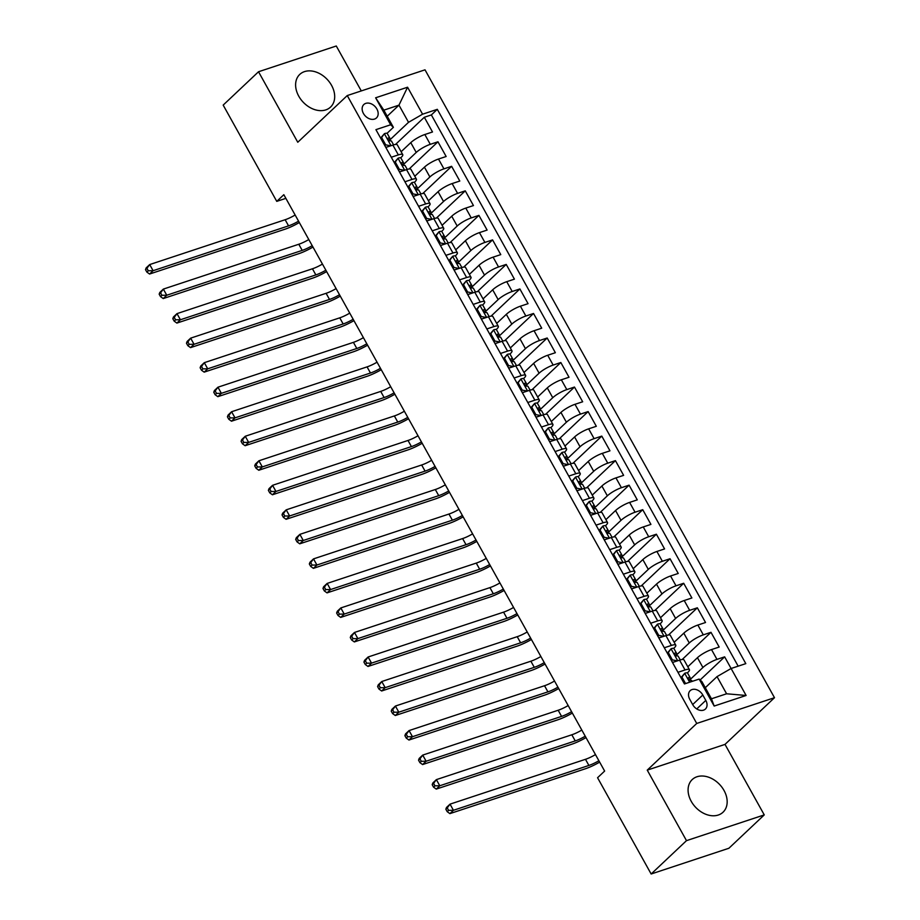 <?xml version="1.0" encoding="UTF-8"?>
<svg xmlns="http://www.w3.org/2000/svg" width="920" height="920" viewBox="0 0 920 920"><rect width="100%" height="100%" fill="white"/><g stroke="black" fill="none" stroke-linecap="round" stroke-linejoin="round"><path stroke-width="1.38" d="M298.759 96.186A22.448 16.549 46.7 0 0 330.556 107.076A22.448 16.549 46.7 0 0 331.545 85.33A22.448 16.549 46.7 0 0 299.747 74.428A22.448 16.549 46.7 0 0 298.759 96.186M691.231 801.32A22.448 16.549 46.7 0 0 723.028 812.222A22.448 16.549 46.7 0 0 724.017 790.464A22.448 16.549 46.7 0 0 692.219 779.573A22.448 16.549 46.7 0 0 691.231 801.32M363.423 113.447A9.211 6.785 46.7 0 0 376.475 117.921A9.211 6.785 46.7 0 0 376.878 108.997A9.211 6.785 46.7 0 0 363.837 104.523A9.211 6.785 46.7 0 0 363.423 113.447M361.284 90.919L336.283 46L258.52 71.748L223.18 105.098L276.759 201.365L285.867 198.352M774.49 697.705L425.017 69.828L347.254 95.565L696.727 723.453L774.49 697.705L725.006 744.395L647.243 770.132L686.492 840.65L764.255 814.901L725.006 744.395M764.255 814.901L728.904 848.251L651.153 874L686.492 840.65M387.216 116.242L398.969 105.144L383.835 110.159L393.392 127.328L390.643 124.775L375.923 129.651L684.445 683.951L699.154 679.075L701.914 681.628L711.459 698.797L726.593 693.783L717.036 676.614L731.101 668.495L724.649 656.845L700.131 679.972M687.815 666.793L697.452 657.696A11.511 2.53 -29.1 0 1 711.516 649.577L719.187 647.036L710.987 632.316L682.18 659.513M674.164 642.263L683.801 633.167A11.511 2.53 150.9 0 1 697.866 625.048L705.536 622.506L697.337 607.798L668.518 634.984M660.502 617.734L670.151 608.637A11.511 2.53 150.9 0 1 684.216 600.519L691.886 597.977L683.686 583.268L654.867 610.455M646.852 593.216L656.5 584.12A11.511 2.53 150.9 0 1 670.553 576L678.235 573.459L670.036 558.739L641.217 585.936M633.202 568.686L642.85 559.59A11.511 2.53 150.9 0 1 656.903 551.471L664.573 548.929L656.385 534.209L627.567 561.407M619.551 544.157L629.199 535.06A11.511 2.53 150.9 0 1 643.252 526.941L650.923 524.4L642.735 509.691L613.916 536.877M605.9 519.627L615.549 510.531A11.511 2.53 150.9 0 1 629.602 502.412L637.272 499.87L629.084 485.162L600.265 512.348M592.25 495.109L601.887 486.013A11.511 2.53 150.9 0 1 615.952 477.894L623.622 475.352L615.434 460.632L586.615 487.83M578.599 470.58L588.236 461.483A11.511 2.53 150.9 0 1 602.301 453.364L609.971 450.823L601.783 436.103L572.964 463.3M564.949 446.05L574.586 436.954A11.511 2.53 150.9 0 1 588.65 428.835L596.321 426.293L588.133 411.585L559.314 438.771M551.298 421.521L560.935 412.424A11.511 2.53 150.9 0 1 575 404.305L582.67 401.775L574.482 387.055L545.663 414.241M537.648 397.003L547.285 387.906A11.511 2.53 150.9 0 1 561.349 379.787L569.02 377.246L560.832 362.526L532.013 389.723M523.997 372.473L533.634 363.377A11.511 2.53 150.9 0 1 547.699 355.258L555.37 352.716L547.181 337.997L518.362 365.194M510.347 347.944L519.984 338.847A11.511 2.53 150.9 0 1 534.048 330.728L541.719 328.187L533.531 313.478L504.712 340.664M496.697 323.414L506.333 314.318A11.511 2.53 150.9 0 1 520.398 306.199L528.068 303.669L519.88 288.949L491.061 316.135M483.046 298.897L492.683 289.8A11.511 2.53 150.9 0 1 506.747 281.681L514.418 279.139L506.218 264.419L477.399 291.617M469.395 274.367L479.032 265.27A11.511 2.53 150.9 0 1 493.097 257.151L500.767 254.61L492.568 239.89L463.749 267.087M455.733 249.837L465.382 240.741A11.511 2.53 150.9 0 1 479.447 232.622L487.117 230.08L478.917 215.372L450.098 242.558M442.083 225.308L451.731 216.211A11.511 2.53 150.9 0 1 465.784 208.092L473.455 205.562L465.267 190.842L436.448 218.028M428.433 200.79L438.081 191.693A11.511 2.53 150.9 0 1 452.134 183.574L459.804 181.033L451.616 166.313L422.797 193.511M414.782 176.261L424.43 167.164A11.511 2.53 150.9 0 1 438.483 159.045L446.154 156.504L437.966 141.784L409.147 168.981M391.287 157.239L398.348 154.905A11.511 2.53 -29.1 0 1 402.753 154.64A11.511 2.53 -29.1 0 1 401.108 157.458L400.695 157.849M404.938 181.769L411.999 179.434A11.511 2.53 -29.1 0 1 416.403 179.17A11.511 2.53 -29.1 0 1 414.759 181.987L414.345 182.379M418.588 206.298L425.649 203.952A11.511 2.53 -29.1 0 1 430.054 203.699A11.511 2.53 -29.1 0 1 428.409 206.505L427.995 206.896M432.239 230.828L439.3 228.482A11.511 2.53 -29.1 0 1 443.704 228.217A11.511 2.53 -29.1 0 1 442.06 231.035L441.646 231.426M445.889 255.346L452.962 253.011A11.511 2.53 -29.1 0 1 457.355 252.747A11.511 2.53 -29.1 0 1 455.71 255.564L455.296 255.955M459.54 279.875L466.612 277.541A11.511 2.53 -29.1 0 1 471.005 277.276A11.511 2.53 -29.1 0 1 469.361 280.094L468.947 280.473M473.19 304.405L480.263 302.059A11.511 2.53 -29.1 0 1 484.656 301.806A11.511 2.53 -29.1 0 1 483.011 304.612L482.597 305.003M486.841 328.934L493.913 326.589A11.511 2.53 -29.1 0 1 498.306 326.324A11.511 2.53 -29.1 0 1 496.662 329.141L496.248 329.532M500.491 353.452L507.564 351.118A11.511 2.53 -29.1 0 1 511.968 350.853A11.511 2.53 -29.1 0 1 510.312 353.671L509.898 354.062M514.153 377.982L521.214 375.647A11.511 2.53 -29.1 0 1 525.619 375.383A11.511 2.53 -29.1 0 1 523.963 378.2L523.549 378.58M527.804 402.511L534.865 400.166A11.511 2.53 -29.1 0 1 539.269 399.912A11.511 2.53 -29.1 0 1 537.613 402.718L537.199 403.109M541.454 427.029L548.515 424.695A11.511 2.53 -29.1 0 1 552.92 424.43A11.511 2.53 -29.1 0 1 551.264 427.248L550.85 427.639M555.105 451.559L562.166 449.224A11.511 2.53 -29.1 0 1 566.57 448.96A11.511 2.53 -29.1 0 1 564.914 451.777L564.5 452.168M568.755 476.088L575.816 473.754A11.511 2.53 -29.1 0 1 580.221 473.489A11.511 2.53 -29.1 0 1 578.565 476.307L578.162 476.686M582.406 500.618L589.467 498.272A11.511 2.53 -29.1 0 1 593.871 498.019A11.511 2.53 -29.1 0 1 592.216 500.825L591.813 501.216M596.056 525.136L603.117 522.801A11.511 2.53 -29.1 0 1 607.522 522.537A11.511 2.53 -29.1 0 1 605.877 525.354L605.463 525.745M609.707 549.665L616.768 547.331A11.511 2.53 -29.1 0 1 621.172 547.066A11.511 2.53 -29.1 0 1 619.528 549.884L619.114 550.275M623.357 574.195L630.418 571.86A11.511 2.53 -29.1 0 1 634.823 571.596A11.511 2.53 -29.1 0 1 633.178 574.413L632.764 574.793M637.008 598.724L644.069 596.379A11.511 2.53 -29.1 0 1 648.473 596.125A11.511 2.53 -29.1 0 1 646.829 598.931L646.415 599.322M650.658 623.242L657.731 620.908A11.511 2.53 -29.1 0 1 662.124 620.644A11.511 2.53 -29.1 0 1 660.48 623.461L660.065 623.852M664.309 647.772L671.381 645.438A11.511 2.53 -29.1 0 1 675.774 645.173A11.511 2.53 -29.1 0 1 674.13 647.99L673.716 648.381M651.153 874L597.563 777.733L604.635 771.063L283.832 194.695L276.759 201.365M705.801 700.407L702.799 695.002A8.924 6.578 46.7 0 0 690.161 690.678A8.924 6.578 46.7 0 0 689.77 699.315L692.771 704.72A8.924 6.578 46.7 0 0 705.41 709.044A8.924 6.578 46.7 0 0 705.801 700.407L696.75 708.94M390.643 124.775L375.624 97.796L407.572 87.216L422.579 114.195L437.299 109.33L745.809 663.63L731.101 668.495L746.12 695.474L714.173 706.054L699.154 679.075M402.787 165.14L416.231 152.444A11.511 2.53 -29.1 0 1 430.296 144.325L437.966 141.784M401.131 151.731L410.78 142.635L416.231 152.444M415.265 187.45L415.748 187.001A7.624 1.679 150.9 0 1 417.151 187.22A7.624 1.679 150.9 0 1 417.151 187.691L416.426 189.704L429.881 176.973A11.511 2.53 -29.1 0 1 443.946 168.855L451.616 166.313M430.088 214.199L443.532 201.503A11.511 2.53 -29.1 0 1 457.596 193.384L465.267 190.842M442.566 236.509L443.049 236.06A7.624 1.679 150.9 0 1 444.452 236.279A7.624 1.679 150.9 0 1 444.452 236.75L443.727 238.751L457.194 226.032A11.511 2.53 -29.1 0 1 471.247 217.913L478.917 215.372M457.389 263.246L470.844 250.55A11.511 2.53 -29.1 0 1 484.897 242.431L492.568 239.89M469.867 285.556L470.35 285.108A7.624 1.679 150.9 0 1 471.764 285.327A7.624 1.679 150.9 0 1 471.753 285.798L471.028 287.81L484.495 275.08A11.511 2.53 -29.1 0 1 498.548 266.961L506.218 264.419M484.69 312.294L498.145 299.609A11.511 2.53 -29.1 0 1 512.198 291.49L519.88 288.949M497.179 334.615L497.651 334.167A7.624 1.679 150.9 0 1 499.065 334.385A7.624 1.679 150.9 0 1 499.054 334.857L498.329 336.858L511.796 324.127A11.511 2.53 -29.1 0 1 525.86 316.009L533.531 313.478M511.991 361.353L525.447 348.657A11.511 2.53 -29.1 0 1 539.511 340.538L547.181 337.997M525.642 385.882L539.097 373.186A11.511 2.53 -29.1 0 1 553.161 365.067L560.832 362.526M539.292 410.4L552.747 397.716A11.511 2.53 -29.1 0 1 566.812 389.597L574.482 387.055M552.943 434.93L566.398 422.234A11.511 2.53 -29.1 0 1 580.462 414.115L588.133 411.585M565.432 457.24L565.903 456.791A7.624 1.679 150.9 0 1 567.318 457.01A7.624 1.679 150.9 0 1 567.318 457.481L566.582 459.494L580.048 446.763A11.511 2.53 -29.1 0 1 594.113 438.644L601.783 436.103M580.244 483.989L593.699 471.293A11.511 2.53 -29.1 0 1 607.763 463.174L615.434 460.632M593.906 508.507L607.349 495.822A11.511 2.53 -29.1 0 1 621.414 487.703L629.084 485.162M607.556 533.036L621 520.341A11.511 2.53 -29.1 0 1 635.064 512.221L642.735 509.691M621.207 557.566L634.65 544.87A11.511 2.53 -29.1 0 1 648.715 536.751L656.385 534.209M634.857 582.096L648.301 569.399A11.511 2.53 -29.1 0 1 662.365 561.28L670.036 558.739M647.335 604.405L647.818 603.957A7.624 1.679 150.9 0 1 649.221 604.175A7.624 1.679 150.9 0 1 649.221 604.647L648.496 606.648L661.963 593.929A11.511 2.53 -29.1 0 1 676.016 585.81L683.686 583.268M662.158 631.143L675.613 618.447A11.511 2.53 -29.1 0 1 689.667 610.328L697.337 607.798M675.809 655.672L689.264 642.976A11.511 2.53 -29.1 0 1 703.317 634.857L710.987 632.316M677.959 672.301L685.032 669.967A11.511 2.53 -29.1 0 1 689.425 669.702A11.511 2.53 -29.1 0 1 687.78 672.508L687.366 672.899M689.459 680.202L702.914 667.506A11.511 2.53 -29.1 0 1 716.967 659.387L724.649 656.845M738.162 666.16L431.353 114.931L424.315 117.265L395.497 144.451M410.78 142.635A11.511 2.53 150.9 0 1 424.833 134.515L432.503 131.974L424.315 117.265M672.508 662.492L679.569 660.146A11.511 2.53 -29.1 0 1 683.974 659.893L689.425 669.702M675.774 645.173L670.323 635.363A11.511 2.53 150.9 0 0 665.919 635.628L658.846 637.962M662.124 620.644L656.661 610.834A11.511 2.53 150.9 0 0 652.269 611.098L645.196 613.433M648.473 596.125L643.011 586.304A11.511 2.53 150.9 0 0 638.618 586.569L631.545 588.915M634.823 571.596L629.36 561.786A11.511 2.53 150.9 0 0 624.967 562.039L617.895 564.385M621.172 547.066L615.71 537.257A11.511 2.53 150.9 0 0 611.317 537.521L604.244 539.856M607.522 522.537L602.059 512.727A11.511 2.53 150.9 0 0 597.655 512.992L590.594 515.327M593.871 498.019L588.409 488.198A11.511 2.53 150.9 0 0 584.004 488.462L576.943 490.808M580.221 473.489L574.759 463.68A11.511 2.53 150.9 0 0 570.354 463.933L563.293 466.279M566.57 448.96L561.108 439.15A11.511 2.53 150.9 0 0 556.703 439.415L549.642 441.749M552.92 424.43L547.457 414.621A11.511 2.53 150.9 0 0 543.053 414.885L535.992 417.22M539.269 399.912L533.807 390.103A11.511 2.53 150.9 0 0 529.403 390.356L522.341 392.702M525.619 375.383L520.156 365.573A11.511 2.53 150.9 0 0 515.752 365.838L508.691 368.172M511.968 350.853L506.506 341.044A11.511 2.53 150.9 0 0 502.101 341.308L495.041 343.643M498.306 326.324L492.855 316.514A11.511 2.53 150.9 0 0 488.451 316.779L481.39 319.113M484.656 301.806L479.205 291.996A11.511 2.53 150.9 0 0 474.8 292.249L467.739 294.596M471.005 277.276L465.554 267.467A11.511 2.53 150.9 0 0 461.15 267.731L454.077 270.066M457.355 252.747L451.892 242.937A11.511 2.53 150.9 0 0 447.499 243.202L440.427 245.536M443.704 228.217L438.242 218.408A11.511 2.53 150.9 0 0 433.849 218.672L426.776 221.007M430.054 203.699L424.591 193.89A11.511 2.53 150.9 0 0 420.198 194.143L413.126 196.489M416.403 179.17L410.941 169.361A11.511 2.53 150.9 0 0 406.536 169.625L399.475 171.959M402.753 154.64L397.291 144.831A11.511 2.53 150.9 0 0 392.886 145.095L385.825 147.43M393.392 127.328L387.044 133.32M705.295 687.7L717.036 676.614M258.52 71.748L297.769 142.255L347.254 95.565M647.243 770.132L696.727 723.453M389.125 140.61L408.526 122.314L398.969 105.144L407.572 87.216M431.353 114.931L437.299 109.33M422.579 114.195L408.526 122.314M711.459 698.797L714.173 706.054M726.593 693.783L746.12 695.474M375.624 97.796L383.835 110.159M680.949 677.66L684.779 673.233A7.624 1.679 -29.1 0 1 687.585 673.095L690.184 677.752A7.624 1.679 150.9 0 0 688.769 677.534L688.482 677.672M684.779 673.233L681.938 677.074L685.561 683.583M689.448 680.225L690.172 678.224A7.624 1.679 150.9 0 0 690.184 677.752M688.298 677.982L688.769 677.534C687.93 678.833 688.47 679.811 690.414 680.478A7.624 1.679 -29.1 0 1 691.817 680.696L692.196 681.375M598.885 760.736A14.386 3.162 -29.1 0 1 588.892 765.44L453.433 810.29L449.903 813.625L585.35 768.775A21.585 4.738 150.9 0 0 599.656 762.128M595.47 754.607A14.386 3.162 -29.1 0 1 585.476 759.31L450.029 804.149L453.433 810.29L448.615 810.347L447.258 807.898L445.843 809.232L447.212 811.681L448.615 810.347M445.843 809.232L446.487 807.484L450.029 804.149L447.258 807.898M447.212 811.681L449.903 813.625M681.938 677.074L681.076 677.89M667.299 653.131L671.129 648.703A7.624 1.679 -29.1 0 1 673.934 648.565L676.533 653.223A7.624 1.679 150.9 0 0 675.119 653.005L674.831 653.154M671.129 648.703L668.288 652.544L672.382 659.904L677.419 660.859M673.417 662.181L672.209 661.952M675.797 655.707L676.522 653.694A7.624 1.679 150.9 0 0 676.533 653.223M674.636 653.453L675.119 653.005C674.279 654.304 674.82 655.281 676.752 655.948A7.624 1.679 -29.1 0 1 678.167 656.167L680.259 659.939M585.235 736.207A14.386 3.162 -29.1 0 1 575.241 740.91L439.783 785.76L436.252 789.095L571.699 744.245A21.585 4.738 150.9 0 0 586.005 737.598M581.819 730.077A14.386 3.162 -29.1 0 1 571.826 734.781L436.367 779.631L439.783 785.76L434.964 785.829L433.607 783.369L432.193 784.702L433.55 787.163L434.964 785.829M432.193 784.702L432.837 782.966L436.367 779.631L433.607 783.369M433.55 787.163L436.252 789.095M668.288 652.544L667.425 653.361M671.519 660.721L672.382 659.904M653.648 628.601L657.466 624.174A7.624 1.679 -29.1 0 1 660.284 624.036L662.871 628.693A7.624 1.679 150.9 0 0 661.469 628.475L661.181 628.624M657.466 624.174L654.637 628.015L658.731 635.375L663.757 636.341M659.766 637.663L658.559 637.433M662.147 631.178L662.871 629.176A7.624 1.679 150.9 0 0 662.871 628.693M660.985 628.935L661.469 628.475C660.629 629.774 661.169 630.763 663.101 631.419A7.624 1.679 -29.1 0 1 664.516 631.637L666.609 635.409M571.584 711.678A14.386 3.162 -29.1 0 1 561.579 716.393L426.132 761.231L422.602 764.566L558.049 719.727A21.585 4.738 150.9 0 0 572.355 713.069M568.169 705.548A14.386 3.162 -29.1 0 1 558.175 710.251L422.717 755.101L426.132 761.231L421.314 761.3L419.957 758.85L418.542 760.184L419.899 762.634L421.314 761.3M418.542 760.184L419.186 758.436L422.717 755.101L419.957 758.85M419.899 762.634L422.602 764.566M654.637 628.015L653.775 628.831M657.869 636.192L658.731 635.375M639.998 604.083L643.816 599.656A7.624 1.679 -29.1 0 1 646.633 599.506L649.221 604.175M643.816 599.656L640.987 603.497L645.081 610.857L650.106 611.811M646.116 613.134L644.908 612.904M647.53 604.095L647.818 603.957C646.978 605.245 647.519 606.234 649.451 606.901A7.624 1.679 -29.1 0 1 650.865 607.119L652.958 610.88M557.934 687.159A14.386 3.162 -29.1 0 1 547.929 691.863L412.482 736.702L408.952 740.036L544.398 695.198A21.585 4.738 150.9 0 0 558.704 688.539M554.518 681.03A14.386 3.162 -29.1 0 1 544.525 685.733L409.066 730.572L412.482 736.702L407.663 736.77L406.306 734.321L404.892 735.655L406.249 738.105L407.663 736.77M404.892 735.655L405.536 733.907L409.066 730.572L406.306 734.321M406.249 738.105L408.952 740.036M640.987 603.497L640.124 604.313M644.219 611.662L645.081 610.857M626.336 579.554L630.165 575.126A7.624 1.679 -29.1 0 1 632.983 574.988L635.57 579.646A7.624 1.679 150.9 0 0 634.168 579.428L633.88 579.566M630.165 575.126L627.336 578.967L631.431 586.327L636.456 587.282M632.466 588.604L631.258 588.374M634.846 582.13L635.57 580.117A7.624 1.679 150.9 0 0 635.57 579.646M633.684 579.876L634.168 579.428C633.328 580.727 633.869 581.704 635.8 582.371A7.624 1.679 -29.1 0 1 637.215 582.59L639.308 586.351M544.284 662.63A14.386 3.162 -29.1 0 1 534.278 667.333L398.831 712.183L395.301 715.519L530.748 670.668A21.585 4.738 150.9 0 0 545.054 664.021M540.868 656.5A14.386 3.162 -29.1 0 1 530.874 661.204L395.416 706.043L398.831 712.183L394.013 712.241L392.656 709.792L391.241 711.125L392.598 713.575L394.013 712.241M391.241 711.125L391.885 709.377L395.416 706.043L392.656 709.792M392.598 713.575L395.301 715.519M627.336 578.967L626.474 579.784M630.568 587.144L631.431 586.327M612.685 555.024L616.515 550.597A7.624 1.679 -29.1 0 1 619.332 550.459L621.92 555.116A7.624 1.679 150.9 0 0 620.517 554.898L620.23 555.047M616.515 550.597L613.686 554.438L617.78 561.798L622.806 562.752M618.815 564.087L617.596 563.845M621.195 557.601L621.92 555.588A7.624 1.679 150.9 0 0 621.92 555.116M620.034 555.346L620.517 554.898C619.666 556.197 620.218 557.175 622.15 557.842A7.624 1.679 -29.1 0 1 623.564 558.06L625.657 561.832M530.633 638.101A14.386 3.162 -29.1 0 1 520.628 642.804L385.181 687.654L381.65 690.989L517.097 646.139A21.585 4.738 150.9 0 0 531.403 639.492M527.217 631.971A14.386 3.162 -29.1 0 1 517.212 636.674L381.765 681.524L385.181 687.654L380.362 687.723L378.994 685.262L377.591 686.596L378.948 689.057L380.362 687.723M377.591 686.596L378.235 684.859L381.765 681.524L378.994 685.262M378.948 689.057L381.65 690.989M613.686 554.438L612.812 555.254M616.918 562.615L617.78 561.798M599.035 530.495L602.865 526.067A7.624 1.679 -29.1 0 1 605.682 525.929L608.269 530.587A7.624 1.679 150.9 0 0 606.866 530.368L606.567 530.518M602.865 526.067L600.024 529.92L604.13 537.268L609.155 538.234M605.164 539.557L603.945 539.327M607.545 533.071L608.269 531.07A7.624 1.679 150.9 0 0 608.269 530.587M606.383 530.828L606.866 530.368C606.015 531.668 606.567 532.657 608.499 533.312A7.624 1.679 -29.1 0 1 609.914 533.531L612.007 537.303M516.982 613.571A14.386 3.162 -29.1 0 1 506.977 618.286L371.53 663.124L368 666.459L503.447 621.621A21.585 4.738 150.9 0 0 517.753 614.962M513.567 607.442A14.386 3.162 -29.1 0 1 503.562 612.145L368.115 656.995L371.53 663.124L366.712 663.193L365.343 660.744L363.929 662.078L365.297 664.527L366.712 663.193M363.929 662.078L364.584 660.33L368.115 656.995L365.343 660.744M365.297 664.527L368 666.459M600.024 529.92L599.161 530.725M603.267 538.085L604.13 537.268M585.384 505.977L589.214 501.549A7.624 1.679 -29.1 0 1 592.031 501.4L594.619 506.069A7.624 1.679 150.9 0 0 593.216 505.85L592.917 505.988M589.214 501.549L586.373 505.39L590.467 512.75L595.505 513.705M591.514 515.028L590.295 514.797M593.883 508.541L594.619 506.541A7.624 1.679 150.9 0 0 594.619 506.069M592.733 506.299L593.216 505.85C592.365 507.15 592.917 508.127 594.849 508.794A7.624 1.679 -29.1 0 1 596.263 509.013L598.356 512.773M503.332 589.053A14.386 3.162 -29.1 0 1 493.327 593.756L357.88 638.595L354.338 641.93L489.796 597.091A21.585 4.738 150.9 0 0 504.102 590.433M499.916 582.923A14.386 3.162 -29.1 0 1 489.911 587.627L354.464 632.466L357.88 638.595L353.061 638.664L351.693 636.214L350.278 637.548L351.647 639.998L353.061 638.664M350.278 637.548L350.934 635.8L354.464 632.466L351.693 636.214M351.647 639.998L354.338 641.93M586.373 505.39L585.511 506.207M589.605 513.555L590.467 512.75M571.734 481.447L575.563 477.02A7.624 1.679 -29.1 0 1 578.381 476.882L580.968 481.539A7.624 1.679 150.9 0 0 579.566 481.321L579.266 481.47M575.563 477.02L572.723 480.861L576.817 488.221L581.854 489.175M577.863 490.498L576.644 490.268M580.232 484.023L580.968 482.011A7.624 1.679 150.9 0 0 580.968 481.539M579.082 481.769L579.566 481.321C578.714 482.62 579.266 483.598 581.198 484.265A7.624 1.679 -29.1 0 1 582.613 484.483L584.706 488.244M489.681 564.523A14.386 3.162 -29.1 0 1 479.676 569.227L344.229 614.077L340.688 617.412L476.146 572.562A21.585 4.738 150.9 0 0 490.452 565.915M486.266 558.394A14.386 3.162 -29.1 0 1 476.261 563.097L340.814 607.936L344.229 614.077L339.411 614.134L338.042 611.685L336.628 613.019L337.997 615.469L339.411 614.134M336.628 613.019L337.284 611.271L340.814 607.936L338.042 611.685M337.997 615.469L340.688 617.412M572.723 480.861L571.86 481.678M575.954 489.037L576.817 488.221M558.083 456.918L561.913 452.49A7.624 1.679 -29.1 0 1 564.719 452.352L567.318 457.01M561.913 452.49L559.072 456.331L563.166 463.691L568.203 464.657M564.213 465.98L562.994 465.738M565.616 456.941L565.903 456.791C565.064 458.091 565.616 459.068 567.548 459.735A7.624 1.679 -29.1 0 1 568.951 459.954L571.055 463.726M476.031 539.994A14.386 3.162 -29.1 0 1 466.026 544.697L330.579 589.547L327.037 592.882L462.495 548.033A21.585 4.738 150.9 0 0 476.801 541.385M472.615 533.865A14.386 3.162 -29.1 0 1 462.61 538.568L327.163 583.418L330.579 589.547L325.76 589.616L324.392 587.155L322.978 588.49L324.346 590.95L325.76 589.616M322.978 588.49L323.633 586.753L327.163 583.418L324.392 587.155M324.346 590.95L327.037 592.882M559.072 456.331L558.21 457.148M562.304 464.508L563.166 463.691M544.433 432.4L548.262 427.961A7.624 1.679 -29.1 0 1 551.068 427.823L553.667 432.48A7.624 1.679 150.9 0 0 552.253 432.262L551.966 432.411M548.262 427.961L545.422 431.813L549.516 439.162L554.553 440.128M550.551 441.45L549.343 441.22M552.931 434.964L553.667 432.963A7.624 1.679 150.9 0 0 553.667 432.48M551.781 432.722L552.253 432.262C551.413 433.561 551.966 434.55 553.897 435.206A7.624 1.679 -29.1 0 1 555.3 435.424L557.405 439.197M462.38 515.476A14.386 3.162 -29.1 0 1 452.375 520.179L316.928 565.018L313.386 568.353L448.845 523.514A21.585 4.738 150.9 0 0 463.151 516.856M458.965 509.335A14.386 3.162 -29.1 0 1 448.96 514.038L313.513 558.889L316.928 565.018L312.11 565.087L310.741 562.637L309.327 563.971L310.695 566.421L312.11 565.087M309.327 563.971L309.983 562.223L313.513 558.889L310.741 562.637M310.695 566.421L313.386 568.353M545.422 431.813L544.559 432.618M548.653 439.978L549.516 439.162M530.783 407.87L534.612 403.443A7.624 1.679 -29.1 0 1 537.418 403.305L540.017 407.962A7.624 1.679 150.9 0 0 538.602 407.744L538.315 407.882M534.612 403.443L531.771 407.284L535.865 414.644L540.903 415.598M536.9 416.921L535.693 416.691M539.281 410.435L540.017 408.434A7.624 1.679 150.9 0 0 540.017 407.962M538.131 408.192L538.602 407.744C537.763 409.043 538.315 410.021 540.247 410.688A7.624 1.679 -29.1 0 1 541.65 410.906L543.754 414.667M448.718 490.947A14.386 3.162 -29.1 0 1 438.725 495.65L303.278 540.488L299.736 543.823L435.194 498.985A21.585 4.738 150.9 0 0 449.5 492.326M445.315 484.817A14.386 3.162 -29.1 0 1 435.309 489.52L299.862 534.359L303.278 540.488L298.459 540.558L297.091 538.108L295.676 539.442L297.045 541.891L298.459 540.558M295.676 539.442L296.32 537.694L299.862 534.359L297.091 538.108M297.045 541.891L299.736 543.823M531.771 407.284L530.909 408.1M535.003 415.449L535.865 414.644M517.132 383.341L520.962 378.913A7.624 1.679 -29.1 0 1 523.767 378.775L526.366 383.433A7.624 1.679 150.9 0 0 524.952 383.214L524.664 383.364M520.962 378.913L518.121 382.754L522.215 390.114L527.252 391.069M523.25 392.391L522.042 392.161M525.63 385.917L526.355 383.904A7.624 1.679 150.9 0 0 526.366 383.433M524.481 383.663L524.952 383.214C524.112 384.514 524.653 385.491 526.596 386.159A7.624 1.679 -29.1 0 1 527.999 386.377L530.104 390.137M435.068 466.417A14.386 3.162 -29.1 0 1 425.074 471.12L289.616 515.971L286.085 519.305L421.532 474.455A21.585 4.738 150.9 0 0 435.85 467.808M431.664 460.287A14.386 3.162 -29.1 0 1 421.659 464.991L286.212 509.841L289.616 515.971L284.809 516.028L283.44 513.578L282.026 514.912L283.394 517.362L284.809 516.028M282.026 514.912L282.67 513.176L286.212 509.841L283.44 513.578M283.394 517.362L286.085 519.305M518.121 382.754L517.259 383.571M521.352 390.931L522.215 390.114M503.481 358.811L507.311 354.384A7.624 1.679 -29.1 0 1 510.117 354.246L512.716 358.903A7.624 1.679 150.9 0 0 511.301 358.685L511.014 358.834M507.311 354.384L504.47 358.225L508.565 365.585L513.601 366.551M509.599 367.873L508.392 367.643M511.98 361.387L512.704 359.375A7.624 1.679 150.9 0 0 512.716 358.903M510.83 359.133L511.301 358.685C510.462 359.984 511.002 360.962 512.946 361.629A7.624 1.679 -29.1 0 1 514.349 361.847L516.442 365.619M421.417 441.887A14.386 3.162 -29.1 0 1 411.424 446.591L275.965 491.441L272.435 494.776L407.882 449.926A21.585 4.738 150.9 0 0 422.199 443.279M418.013 435.758A14.386 3.162 -29.1 0 1 408.008 440.461L272.561 485.311L275.965 491.441L271.158 491.51L269.79 489.049L268.375 490.383L269.744 492.844L271.158 491.51M268.375 490.383L269.019 488.647L272.561 485.311L269.79 489.049M269.744 492.844L272.435 494.776M504.47 358.225L503.608 359.041M507.702 366.401L508.565 365.585M489.831 334.293L493.66 329.854A7.624 1.679 -29.1 0 1 496.466 329.716L499.065 334.385M493.66 329.854L490.82 333.707L494.914 341.055L499.951 342.022M495.949 343.344L494.741 343.114M497.363 334.305L497.651 334.167C496.811 335.455 497.352 336.444 499.296 337.099A7.624 1.679 -29.1 0 1 500.698 337.318L502.791 341.09M407.767 417.369A14.386 3.162 -29.1 0 1 397.773 422.073L262.315 466.911L258.784 470.246L394.231 425.408A21.585 4.738 150.9 0 0 408.537 418.749M404.363 411.228A14.386 3.162 -29.1 0 1 394.358 415.943L258.911 460.782L262.315 466.911L257.508 466.98L256.139 464.531L254.725 465.865L256.094 468.315L257.508 466.98M254.725 465.865L255.369 464.117L258.911 460.782L256.139 464.531M256.094 468.315L258.784 470.246M490.82 333.707L489.957 334.512M494.051 341.872L494.914 341.055M476.18 309.764L480.01 305.336A7.624 1.679 -29.1 0 1 482.816 305.198L485.415 309.856A7.624 1.679 150.9 0 0 484 309.637L483.713 309.775M480.01 305.336L477.169 309.178L481.263 316.537L486.3 317.492M482.298 318.815L481.091 318.584M484.679 312.328L485.403 310.327A7.624 1.679 150.9 0 0 485.415 309.856M483.529 310.086L484 309.637C483.161 310.937 483.701 311.914 485.633 312.582A7.624 1.679 -29.1 0 1 487.048 312.8L489.141 316.56M394.116 392.84A14.386 3.162 -29.1 0 1 384.123 397.543L248.664 442.393L245.134 445.717L380.581 400.878A21.585 4.738 150.9 0 0 394.887 394.22M390.701 386.71A14.386 3.162 -29.1 0 1 380.707 391.414L245.26 436.252L248.664 442.393L243.846 442.451L242.489 440.001L241.074 441.335L242.443 443.785L243.846 442.451M241.074 441.335L241.718 439.587L245.26 436.252L242.489 440.001M242.443 443.785L245.134 445.717M477.169 309.178L476.307 309.994M480.401 317.342L481.263 316.537M462.53 285.234L466.348 280.807A7.624 1.679 -29.1 0 1 469.166 280.669L471.764 285.327M466.348 280.807L463.519 284.648L467.613 292.008L472.638 292.962M468.648 294.285L467.44 294.055M470.062 285.257L470.35 285.108C469.51 286.407 470.051 287.385 471.983 288.052A7.624 1.679 -29.1 0 1 473.397 288.27L475.49 292.031M380.466 368.31A14.386 3.162 -29.1 0 1 370.472 373.014L235.014 417.864L231.483 421.199L366.93 376.349A21.585 4.738 150.9 0 0 381.236 369.702M377.05 362.181A14.386 3.162 -29.1 0 1 367.057 366.884L231.598 411.734L235.014 417.864L230.195 417.921L228.838 415.472L227.424 416.806L228.781 419.255L230.195 417.921M227.424 416.806L228.068 415.069L231.598 411.734L228.838 415.472M228.781 419.255L231.483 421.199M463.519 284.648L462.656 285.464M466.75 292.825L467.613 292.008M448.879 260.705L452.697 256.277A7.624 1.679 -29.1 0 1 455.515 256.139L458.102 260.797A7.624 1.679 150.9 0 0 456.699 260.578L456.412 260.728M452.697 256.277L449.868 260.118L453.962 267.478L458.988 268.445M454.997 269.767L453.79 269.537M457.378 263.281L458.102 261.268A7.624 1.679 150.9 0 0 458.102 260.797M456.216 261.027L456.699 260.578C455.86 261.878 456.4 262.855 458.332 263.522A7.624 1.679 -29.1 0 1 459.747 263.741L461.84 267.513M366.815 343.781A14.386 3.162 -29.1 0 1 356.81 348.484L221.363 393.334L217.833 396.669L353.28 351.82A21.585 4.738 150.9 0 0 367.586 345.172M363.4 337.651A14.386 3.162 -29.1 0 1 353.406 342.355L217.948 387.205L221.363 393.334L216.545 393.403L215.188 390.942L213.773 392.276L215.13 394.737L216.545 393.403M213.773 392.276L214.417 390.54L217.948 387.205L215.188 390.942M215.13 394.737L217.833 396.669M449.868 260.118L449.006 260.935M453.1 268.295L453.962 267.478M435.229 236.187L439.047 231.748A7.624 1.679 -29.1 0 1 441.864 231.61L444.452 236.279M439.047 231.748L436.218 235.6L440.312 242.949L445.337 243.915M441.347 245.237L440.139 245.007M442.761 236.198L443.049 236.06C442.209 237.348 442.75 238.337 444.682 238.993A7.624 1.679 -29.1 0 1 446.096 239.211L448.19 242.983M353.165 319.263A14.386 3.162 -29.1 0 1 343.16 323.966L207.713 368.805L204.183 372.14L339.629 327.301A21.585 4.738 150.9 0 0 353.935 320.643M349.749 313.122A14.386 3.162 -29.1 0 1 339.756 317.837L204.297 362.675L207.713 368.805L202.894 368.874L201.537 366.424L200.123 367.758L201.48 370.208L202.894 368.874M200.123 367.758L200.767 366.01L204.297 362.675L201.537 366.424M201.48 370.208L204.183 372.14M436.218 235.6L435.355 236.405M439.449 243.765L440.312 242.949M421.567 211.657L425.397 207.23A7.624 1.679 -29.1 0 1 428.214 207.092L430.801 211.749A7.624 1.679 150.9 0 0 429.398 211.531L429.111 211.669M425.397 207.23L422.567 211.071L426.661 218.431L431.687 219.386M427.697 220.708L426.478 220.478M430.077 214.222L430.801 212.221A7.624 1.679 150.9 0 0 430.801 211.749M428.916 211.98L429.398 211.531C428.547 212.83 429.099 213.808 431.031 214.475A7.624 1.679 -29.1 0 1 432.446 214.693L434.539 218.454M339.514 294.733A14.386 3.162 -29.1 0 1 329.509 299.437L194.062 344.287L190.532 347.622L325.979 302.772A21.585 4.738 150.9 0 0 340.285 296.113M336.099 288.604A14.386 3.162 -29.1 0 1 326.105 293.308L190.647 338.146L194.062 344.287L189.244 344.344L187.875 341.895L186.472 343.229L187.829 345.678L189.244 344.344M186.472 343.229L187.117 341.481L190.647 338.146L187.875 341.895M187.829 345.678L190.532 347.622M422.567 211.071L421.705 211.887M425.799 219.248L426.661 218.431M407.916 187.128L411.746 182.701A7.624 1.679 -29.1 0 1 414.563 182.562L417.151 187.22M411.746 182.701L408.905 186.541L413.011 193.901L418.036 194.856M414.046 196.178L412.827 195.948M415.449 187.151L415.748 187.001C414.897 188.301 415.449 189.278 417.381 189.945A7.624 1.679 -29.1 0 1 418.796 190.164L420.888 193.924M325.864 270.204A14.386 3.162 -29.1 0 1 315.859 274.907L180.412 319.757L176.881 323.092L312.328 278.242A21.585 4.738 150.9 0 0 326.634 271.595M322.448 264.075A14.386 3.162 -29.1 0 1 312.443 268.778L176.996 313.628L180.412 319.757L175.593 319.815L174.225 317.365L172.81 318.699L174.179 321.149L175.593 319.815M172.81 318.699L173.466 316.963L176.996 313.628L174.225 317.365M174.179 321.149L176.881 323.092M408.905 186.541L408.043 187.358M412.148 194.718L413.011 193.901M394.266 162.598L398.096 158.171A7.624 1.679 -29.1 0 1 400.913 158.033L403.5 162.69A7.624 1.679 150.9 0 0 402.097 162.472L401.798 162.621M398.096 158.171L395.255 162.012L399.36 169.372L404.386 170.338M400.395 171.66L399.176 171.43M402.776 165.174L403.5 163.162A7.624 1.679 150.9 0 0 403.5 162.69M401.614 162.932L402.097 162.472C401.247 163.771 401.798 164.749 403.73 165.416A7.624 1.679 -29.1 0 1 405.145 165.634L407.238 169.406M312.214 245.674A14.386 3.162 -29.1 0 1 302.209 250.389L166.761 295.228L163.231 298.563L298.678 253.724A21.585 4.738 150.9 0 0 312.984 247.066M308.798 239.545A14.386 3.162 -29.1 0 1 298.793 244.248L163.346 289.098L166.761 295.228L161.943 295.297L160.574 292.836L159.16 294.17L160.528 296.631L161.943 295.297M159.16 294.17L159.815 292.433L163.346 289.098L160.574 292.836M160.528 296.631L163.231 298.563M395.255 162.012L394.392 162.828M398.498 170.189L399.36 169.372M380.615 138.08L384.445 133.641A7.624 1.679 -29.1 0 1 387.262 133.504L389.85 138.172A7.624 1.679 150.9 0 0 388.447 137.954L388.148 138.092M384.445 133.641L381.604 137.494L385.698 144.854L390.735 145.809M386.745 147.131L385.526 146.901M389.114 140.645L389.85 138.644A7.624 1.679 150.9 0 0 389.85 138.172M387.964 138.402L388.447 137.954C387.596 139.242 388.148 140.231 390.08 140.898A7.624 1.679 -29.1 0 1 391.494 141.116L393.587 144.877M298.563 221.156A14.386 3.162 -29.1 0 1 288.558 225.86L153.111 270.698L149.569 274.033L285.027 229.195A21.585 4.738 150.9 0 0 299.334 222.536M295.147 215.015A14.386 3.162 -29.1 0 1 285.142 219.73L149.695 264.569L153.111 270.698L148.292 270.767L146.924 268.318L145.51 269.652L146.878 272.101L148.292 270.767M145.51 269.652L146.165 267.904L149.695 264.569L146.924 268.318M146.878 272.101L149.569 274.033M381.604 137.494L380.742 138.299M384.836 145.659L385.698 144.854M424.43 167.164L429.881 176.973M438.081 191.693L443.532 201.503M451.731 216.211L457.194 226.032M465.382 240.741L470.844 250.55M479.032 265.27L484.495 275.08M492.683 289.8L498.145 299.609M506.333 314.318L511.796 324.127M519.984 338.847L525.447 348.657M533.634 363.377L539.097 373.186M547.285 387.906L552.747 397.716M560.935 412.424L566.398 422.234M574.586 436.954L580.048 446.763M588.236 461.483L593.699 471.293M601.887 486.013L607.349 495.822M615.549 510.531L621 520.341M629.199 535.06L634.65 544.87M642.85 559.59L648.301 569.399M656.5 584.12L661.963 593.929M670.151 608.637L675.613 618.447M683.801 633.167L689.264 642.976M697.452 657.696L702.914 667.506M711.516 649.577L716.967 659.387M424.833 134.515L430.296 144.325M438.483 159.045L443.946 168.855M452.134 183.574L457.596 193.384M465.784 208.092L471.247 217.913M479.447 232.622L484.897 242.431M493.097 257.151L498.548 266.961M506.747 281.681L512.198 291.49M520.398 306.199L525.86 316.009M534.048 330.728L539.511 340.538M547.699 355.258L553.161 365.067M561.349 379.787L566.812 389.597M575 404.305L580.462 414.115M588.65 428.835L594.113 438.644M602.301 453.364L607.763 463.174M615.952 477.894L621.414 487.703M629.602 502.412L635.064 512.221M643.252 526.941L648.715 536.751M656.903 551.471L662.365 561.28M670.553 576L676.016 585.81M684.216 600.519L689.667 610.328M697.866 625.048L703.317 634.857M679.569 660.146L685.032 669.967M665.919 635.628L671.381 645.438M652.269 611.098L657.731 620.908M638.618 586.569L644.069 596.379M624.967 562.039L630.418 571.86M611.317 537.521L616.768 547.331M597.655 512.992L603.117 522.801M584.004 488.462L589.467 498.272M570.354 463.933L575.816 473.754M556.703 439.415L562.166 449.224M543.053 414.885L548.515 424.695M529.403 390.356L534.865 400.166M515.752 365.838L521.214 375.647M502.101 341.308L507.564 351.118M488.451 316.779L493.913 326.589M474.8 292.249L480.263 302.059M461.15 267.731L466.612 277.541M447.499 243.202L452.962 253.011M433.849 218.672L439.3 228.482M420.198 194.143L425.649 203.952M406.536 169.625L411.999 179.434M392.886 145.095L398.348 154.905M692.679 704.559L702.799 695.002M684.698 673.325L689.655 682.226M588.892 765.44L585.476 759.31M671.048 648.795L677.718 660.767M575.241 740.91L571.826 734.781M657.397 624.278L664.056 636.237M561.579 716.393L558.175 710.251M643.747 599.748L650.405 611.708M547.929 691.863L544.525 685.733M630.096 575.218L636.755 587.19M534.278 667.333L530.874 661.204M616.446 550.689L623.105 562.66M520.628 642.804L517.212 636.674M602.795 526.171L609.454 538.131M506.977 618.286L503.562 612.145M589.145 501.641L595.803 513.601M493.327 593.756L489.911 587.627M575.495 477.112L582.153 489.083M479.676 569.227L476.261 563.097M561.844 452.582L568.502 464.554M466.026 544.697L462.61 538.568M548.193 428.065L554.852 440.024M452.375 520.179L448.96 514.038M534.543 403.535L541.202 415.495M438.725 495.65L435.309 489.52M520.892 379.005L527.551 390.977M425.074 471.12L421.659 464.991M507.242 354.476L513.9 366.447M411.424 446.591L408.008 440.461M493.591 329.958L500.25 341.918M397.773 422.073L394.358 415.943M479.929 305.428L486.599 317.388M384.123 397.543L380.707 391.414M466.279 280.899L472.949 292.87M370.472 373.014L367.057 366.884M452.628 256.37L459.287 268.341M356.81 348.484L353.406 342.355M438.978 231.851L445.636 243.811M343.16 323.966L339.756 317.837M425.327 207.322L431.986 219.282M329.509 299.437L326.105 293.308M411.677 182.792L418.335 194.764M315.859 274.907L312.443 268.778M398.026 158.263L404.685 170.234M302.209 250.389L298.793 244.248M384.376 133.745L391.034 145.705M288.558 225.86L285.142 219.73"/></g></svg>
